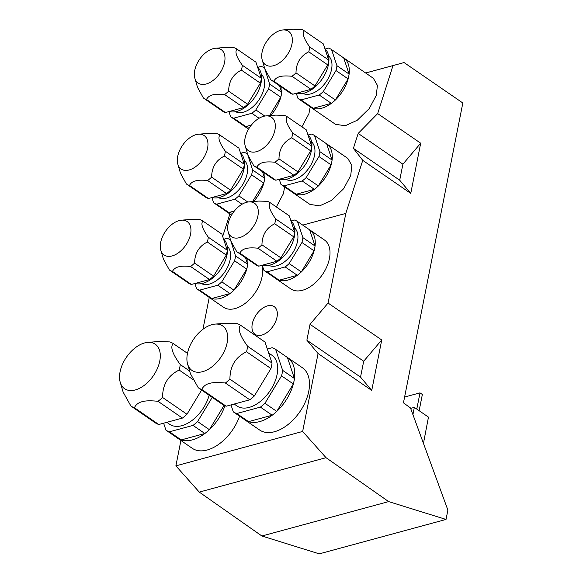 <?xml version="1.0" encoding="UTF-8"?>
<svg xmlns="http://www.w3.org/2000/svg" width="583" height="583" viewBox="0 0 583 583"><rect width="100%" height="100%" fill="white"/><g stroke="black" fill="none" stroke-linecap="round" stroke-linejoin="round"><path stroke-width="0.87" d="M180.912 440.493L175.891 465.861L302.65 431.449L326.035 457.691L388.65 501.599L446.031 519.446L447.882 510.067L410.483 407.962L403.451 402.846L462.829 102.987L404.07 62.563L392.993 65.595L377.675 113.598L358.181 133.42L353.4 148.352L362.75 160.361L345.821 213.407L302.737 225.096M446.031 519.446L319.273 553.85L261.898 536.003L388.65 501.599M175.891 465.861L199.277 492.096L261.898 536.003M209.246 297.432L202.942 329.271M229.877 213.946L222.684 236.487M420.693 143.199L410.76 193.388L399.705 180.213L402.897 164.18L420.693 143.199L377.675 113.598M381.734 339.969L371.735 390.45L360.534 377.106L363.697 361.234L381.734 339.969L328.069 303.051L345.821 213.407M252.286 323.842A16.827 10.173 -55.5 0 0 255.114 334.343A16.827 10.173 -55.5 0 0 267.735 331.96A16.827 10.173 -55.5 0 0 277.012 317.13A16.827 10.173 -55.5 0 0 274.185 306.622A16.827 10.173 -55.5 0 0 261.563 309.012A16.827 10.173 -55.5 0 0 252.286 323.842M302.65 431.449L318.078 353.531L371.735 390.45M328.069 303.051L310.032 324.316L306.877 340.188L318.078 353.531M244.073 419.272A37.771 22.839 -55.5 0 0 244.845 419.847L259.588 429.992A37.771 22.839 -55.5 0 0 287.922 424.628A37.771 22.839 -55.5 0 0 308.75 391.339A37.771 22.839 -55.5 0 0 302.409 367.756L287.667 357.612A37.771 22.839 -55.5 0 0 286.851 357.095M208.022 296.558A29.682 17.949 -55.5 0 0 208.685 297.046L223.427 307.19A29.682 17.949 -55.5 0 0 245.691 302.978A29.682 17.949 -55.5 0 0 262.059 276.816A29.682 17.949 -55.5 0 0 261.891 265.323M275.387 278.273A29.682 17.949 -55.5 0 0 276.05 278.761L290.793 288.906A29.682 17.949 -55.5 0 0 313.056 284.693A29.682 17.949 -55.5 0 0 329.424 258.531A29.682 17.949 -55.5 0 0 324.44 239.992L309.697 229.848A29.682 17.949 -55.5 0 0 309.005 229.411M176.707 437.556A37.771 22.839 -55.5 0 0 177.48 438.132L192.222 448.276A37.771 22.839 -55.5 0 0 239.584 416.182M177.48 438.132A37.771 22.839 -55.5 0 0 224.936 405.761M244.845 419.847A37.771 22.839 -55.5 0 0 273.179 414.484A37.771 22.839 -55.5 0 0 294.007 381.195A37.771 22.839 -55.5 0 0 287.667 357.612M208.685 297.046A29.682 17.949 -55.5 0 0 230.948 292.834A29.682 17.949 -55.5 0 0 247.316 266.671A29.682 17.949 -55.5 0 0 247.855 259.326M276.05 278.761A29.682 17.949 -55.5 0 0 298.314 274.549A29.682 17.949 -55.5 0 0 314.682 248.387A29.682 17.949 -55.5 0 0 309.697 229.848M292.411 192.303A29.682 17.949 -55.5 0 0 293.067 192.791A29.682 17.949 -55.5 0 0 315.337 188.579A29.682 17.949 -55.5 0 0 331.705 162.417A29.682 17.949 -55.5 0 0 326.72 143.884A29.682 17.949 -55.5 0 0 326.028 143.44M253.634 201.507A29.682 17.949 -55.5 0 0 264.339 180.701A29.682 17.949 -55.5 0 0 264.879 173.362M225.045 210.587A29.682 17.949 -55.5 0 0 225.708 211.082A29.682 17.949 -55.5 0 0 232.806 213.108M309.435 106.332A29.682 17.949 -55.5 0 0 310.09 106.827A29.682 17.949 -55.5 0 0 332.361 102.608A29.682 17.949 -55.5 0 0 348.729 76.453A29.682 17.949 -55.5 0 0 343.744 57.914A29.682 17.949 -55.5 0 0 343.052 57.469M270.658 115.536A29.682 17.949 -55.5 0 0 281.363 94.737A29.682 17.949 -55.5 0 0 281.902 87.392M242.069 124.616A29.682 17.949 -55.5 0 0 242.725 125.112A29.682 17.949 -55.5 0 0 249.83 127.138M293.067 192.791L309.996 204.436L319.688 205.835L331.654 200.377L343.693 188.659L350.718 175.498L351.862 165.485L347.818 158.401L326.72 143.884M365.679 73.006L392.993 65.595M276.342 206.936L283.353 193.782L284.65 186.961M335.56 124.339L345.245 125.739L357.219 120.287L369.258 108.569L376.275 95.408L377.42 85.395L373.382 78.311L343.744 57.914M301.899 126.846L308.917 113.692L310.207 106.908M358.181 133.42L402.897 164.18M362.75 160.361L410.76 193.388M404.07 62.563L365.658 72.984M410.636 408.384L414.316 407.386L428.469 417.122L423.455 443.379M404.602 397.038L420 392.862L422.354 394.487L419.148 410.702M420 392.862L416.787 409.084M414.316 407.386L412.932 414.651M199.277 492.096L326.035 457.691M306.877 340.188L360.534 377.106M310.032 324.316L363.697 361.234M353.4 148.352L399.705 180.213M230.569 240.079L235.532 255.93A29.653 17.927 -55.5 0 1 234.57 260.769L246.718 269.12A29.653 17.927 -55.5 0 0 247.68 264.288L245.479 257.693M246.718 269.12L233.958 290.196A29.653 17.927 -55.5 0 1 229.942 293.577L211.789 298.503A29.653 17.927 124.5 0 1 208.729 297.046L196.588 288.687L194.86 283.52M235.532 255.93L247.68 264.288M202.92 221.059L221.883 234.104L227.275 250.245L208.313 237.201C202.403 228.988 200.603 223.61 202.92 221.059A29.653 17.927 -55.5 0 0 199.86 219.602L191.384 219.376L181.481 220.177A20.318 12.279 -55.5 0 0 179.119 220.6A20.318 12.279 124.5 0 0 160.821 250.202L163.473 259.275L169.369 269.958L188.331 283.003A29.653 17.927 124.5 0 0 191.392 284.46L209.537 279.534A29.653 17.927 -55.5 0 0 213.56 276.16L226.321 255.084A29.653 17.927 -55.5 0 0 227.275 250.245M230.139 239.781A29.653 17.927 -55.5 0 0 227.079 238.323L223.734 239.234M229.942 293.577L217.794 285.218A29.653 17.927 -55.5 0 0 221.81 281.837L233.958 290.196M217.794 285.218L199.641 290.145A29.653 17.927 124.5 0 1 196.588 288.687M234.57 260.769L221.81 281.837M227.224 246.172A22.824 13.803 -55.5 0 1 227.742 266.817A22.824 13.803 -55.5 0 1 209.428 284.081A22.824 13.803 124.5 0 1 201.448 283.637M223.537 239.045A26.599 16.084 -55.5 0 1 224.258 263.108A26.599 16.084 -55.5 0 1 202.884 283.309A26.599 16.084 124.5 0 1 195.203 283.425M226.321 255.084L207.359 242.04A29.653 17.927 -55.5 0 0 208.313 237.201M209.537 279.534L190.575 266.489A29.653 17.927 -55.5 0 0 194.598 263.115L213.56 276.16M160.821 250.202A20.318 12.279 124.5 0 0 172.123 255.937A20.318 12.279 -55.5 0 0 190.218 235.656A20.318 12.279 -55.5 0 0 181.481 220.177M190.575 266.489C185.066 265.957 181.029 266.081 178.464 266.868C175.716 267.531 173.705 269.047 172.43 271.416L191.392 284.46M207.359 242.04C198.985 246.23 194.729 253.255 194.598 263.115M199.641 290.145L211.789 298.503M172.43 271.416A29.653 17.927 124.5 0 1 169.369 269.958M247.593 154.109L252.556 169.959A29.653 17.927 -55.5 0 1 251.594 174.798L263.742 183.157A29.653 17.927 -55.5 0 0 264.704 178.318L262.496 171.723M263.742 183.157L252.577 201.587M234.351 211.031L228.813 212.533A29.653 17.927 124.5 0 1 225.752 211.075L213.604 202.716L211.884 197.55M252.556 169.959L264.704 178.318M219.944 135.088L238.906 148.133L244.299 164.282L225.337 151.23C219.419 143.017 217.627 137.639 219.944 135.088A29.653 17.927 -55.5 0 0 216.883 133.631L208.408 133.405L198.497 134.214A20.318 12.279 -55.5 0 0 196.143 134.629A20.318 12.279 124.5 0 0 177.844 164.231L180.497 173.304L186.392 183.988L205.354 197.039A29.653 17.927 124.5 0 0 208.408 198.497L226.561 193.571A29.653 17.927 -55.5 0 0 230.576 190.189L243.337 169.114A29.653 17.927 -55.5 0 0 244.299 164.282M247.163 153.817A29.653 17.927 -55.5 0 0 244.102 152.352L240.757 153.263M242.047 204.225L234.818 199.248A29.653 17.927 -55.5 0 0 238.833 195.866L247.79 202.024M234.818 199.248L216.665 204.174A29.653 17.927 124.5 0 1 213.604 202.716M251.594 174.798L238.833 195.866M244.248 160.201A22.824 13.803 -55.5 0 1 244.765 180.854A22.824 13.803 -55.5 0 1 226.452 198.118A22.824 13.803 124.5 0 1 218.472 197.673M240.56 153.081A26.599 16.084 -55.5 0 1 241.282 177.137A26.599 16.084 -55.5 0 1 219.908 197.338A26.599 16.084 124.5 0 1 212.227 197.462M243.337 169.114L224.375 156.069A29.653 17.927 -55.5 0 0 225.337 151.23M226.561 193.571L207.599 180.526A29.653 17.927 -55.5 0 0 211.622 177.145L230.576 190.189M177.844 164.231A20.318 12.279 124.5 0 0 189.147 169.966A20.318 12.279 -55.5 0 0 207.235 149.685A20.318 12.279 -55.5 0 0 198.497 134.214M207.599 180.526C202.09 179.987 198.052 180.118 195.487 180.898C192.74 181.561 190.728 183.077 189.453 185.452L208.408 198.497M224.375 156.069C216.009 160.259 211.753 167.285 211.622 177.145M216.665 204.174L228.813 212.533M189.453 185.452A29.653 17.927 124.5 0 1 186.392 183.988M264.616 68.138L269.572 83.988A29.653 17.927 -55.5 0 1 268.617 88.827L280.766 97.186A29.653 17.927 -55.5 0 0 281.72 92.347L279.519 85.752M280.766 97.186L269.601 115.623M251.375 125.061L245.837 126.562A29.653 17.927 124.5 0 1 242.776 125.105L230.628 116.746L228.908 111.586M269.572 83.988L281.72 92.347M236.968 49.118L255.93 62.162L261.322 78.311L242.36 65.267C236.443 57.054 234.65 51.668 236.968 49.118A29.653 17.927 -55.5 0 0 233.907 47.66L225.424 47.434L215.521 48.243A20.318 12.279 -55.5 0 0 213.167 48.666A20.318 12.279 124.5 0 0 194.868 78.268L197.513 87.333L203.416 98.024L222.371 111.069A29.653 17.927 124.5 0 0 225.432 112.526L243.585 107.6A29.653 17.927 -55.5 0 0 247.6 104.219L260.361 83.15A29.653 17.927 -55.5 0 0 261.322 78.311M264.186 67.847A29.653 17.927 -55.5 0 0 261.126 66.389L257.781 67.293M259.071 118.254L251.841 113.277A29.653 17.927 -55.5 0 0 255.857 109.903L264.806 116.061M251.841 113.277L233.688 118.203A29.653 17.927 124.5 0 1 230.628 116.746M268.617 88.827L255.857 109.903M261.271 74.23A22.824 13.803 -55.5 0 1 261.782 94.883A22.824 13.803 -55.5 0 1 243.475 112.147A22.824 13.803 124.5 0 1 235.496 111.703M257.577 67.111A26.599 16.084 -55.5 0 1 258.305 91.167A26.599 16.084 -55.5 0 1 236.931 111.375A26.599 16.084 124.5 0 1 229.243 111.491M260.361 83.15L241.398 70.106A29.653 17.927 -55.5 0 0 242.36 65.267M243.585 107.6L224.623 94.555A29.653 17.927 -55.5 0 0 228.638 91.174L247.6 104.219M194.868 78.268A20.318 12.279 124.5 0 0 206.171 83.996A20.318 12.279 -55.5 0 0 224.258 63.722A20.318 12.279 -55.5 0 0 215.521 48.243M224.623 94.555C219.113 94.023 215.076 94.147 212.511 94.927C209.763 95.59 207.745 97.106 206.469 99.482L225.432 112.526M241.398 70.106C233.032 74.296 228.776 81.321 228.638 91.174M233.688 118.203L245.837 126.562M206.469 99.482A29.653 17.927 124.5 0 1 203.416 98.024M331.545 49.562L336.938 65.704A29.653 17.927 -55.5 0 1 335.983 70.543L348.131 78.902A29.653 17.927 -55.5 0 0 349.086 74.063L343.693 57.921L331.545 49.562A29.653 17.927 -55.5 0 0 328.491 48.105L325.146 49.008M348.131 78.902L335.371 99.97A29.653 17.927 -55.5 0 1 331.348 103.351L313.202 108.278A29.653 17.927 124.5 0 1 310.141 106.82L297.993 98.461L296.266 93.302M336.938 65.704L349.086 74.063M304.333 30.833L323.295 43.878L328.681 60.027L309.719 46.983C303.809 38.762 302.009 33.384 304.333 30.833A29.653 17.927 -55.5 0 0 301.273 29.376L292.79 29.15L282.886 29.959A20.318 12.279 -55.5 0 0 280.532 30.382A20.318 12.279 124.5 0 0 262.226 59.983L264.879 69.049L270.774 79.74L289.736 92.784A29.653 17.927 124.5 0 0 292.797 94.242L310.95 89.316A29.653 17.927 -55.5 0 0 314.966 85.934L327.726 64.866A29.653 17.927 -55.5 0 0 328.681 60.027M331.348 103.351L319.2 94.993A29.653 17.927 -55.5 0 0 323.222 91.618L335.371 99.97M319.2 94.993L301.054 99.919A29.653 17.927 124.5 0 1 297.993 98.461M335.983 70.543L323.222 91.618M328.637 55.946A22.824 13.803 -55.5 0 1 329.147 76.599A22.824 13.803 -55.5 0 1 310.841 93.863A22.824 13.803 124.5 0 1 302.854 93.418M324.942 48.826A26.599 16.084 -55.5 0 1 325.671 72.882A26.599 16.084 -55.5 0 1 304.29 93.091A26.599 16.084 124.5 0 1 296.609 93.207M327.726 64.866L308.764 51.814A29.653 17.927 -55.5 0 0 309.719 46.983M310.95 89.316L291.988 76.271A29.653 17.927 -55.5 0 0 296.004 72.89L314.966 85.934M262.226 59.983A20.318 12.279 124.5 0 0 273.529 65.711A20.318 12.279 -55.5 0 0 291.624 45.438A20.318 12.279 -55.5 0 0 282.886 29.959M291.988 76.271C286.472 75.739 282.434 75.863 279.876 76.643C277.122 77.306 275.11 78.822 273.835 81.197L292.797 94.242M308.764 51.814C300.391 56.012 296.142 63.03 296.004 72.89M301.054 99.919L313.202 108.278M273.835 81.197A29.653 17.927 124.5 0 1 270.774 79.74M314.529 135.526L319.914 151.675A29.653 17.927 -55.5 0 1 318.959 156.514L331.108 164.872A29.653 17.927 -55.5 0 0 332.062 160.034L326.677 143.884L314.529 135.526A29.653 17.927 -55.5 0 0 311.468 134.068L308.123 134.979M331.108 164.872L318.347 185.941A29.653 17.927 -55.5 0 1 314.332 189.322L296.179 194.248A29.653 17.927 124.5 0 1 293.118 192.791L280.97 184.432L279.25 179.265M319.914 151.675L332.062 160.034M287.31 116.804L306.272 129.849L311.665 145.99L292.702 132.946C286.785 124.733 284.992 119.355 287.31 116.804A29.653 17.927 -55.5 0 0 284.249 115.347L275.766 115.121L265.863 115.922A20.318 12.279 -55.5 0 0 263.509 116.345A20.318 12.279 124.5 0 0 245.21 145.947L247.855 155.02L253.751 165.703L272.713 178.748A29.653 17.927 124.5 0 0 275.774 180.213L293.927 175.286A29.653 17.927 -55.5 0 0 297.942 171.905L310.703 150.829A29.653 17.927 -55.5 0 0 311.665 145.99M314.332 189.322L302.183 180.963A29.653 17.927 -55.5 0 0 306.199 177.582L318.347 185.941M302.183 180.963L284.03 185.89A29.653 17.927 124.5 0 1 280.97 184.432M318.959 156.514L306.199 177.582M311.614 141.917A22.824 13.803 -55.5 0 1 312.124 162.57A22.824 13.803 -55.5 0 1 293.817 179.834A22.824 13.803 124.5 0 1 285.838 179.389M307.919 134.79A26.599 16.084 -55.5 0 1 308.647 158.853A26.599 16.084 -55.5 0 1 287.273 179.054A26.599 16.084 124.5 0 1 279.585 179.178M310.703 150.829L291.74 137.785A29.653 17.927 -55.5 0 0 292.702 132.946M293.927 175.286L274.965 162.234A29.653 17.927 -55.5 0 0 278.98 158.86L297.942 171.905M245.21 145.947A20.318 12.279 124.5 0 0 256.513 151.682A20.318 12.279 -55.5 0 0 274.6 131.401A20.318 12.279 -55.5 0 0 265.863 115.922M274.965 162.234C269.455 161.702 265.418 161.826 262.853 162.613C260.098 163.276 258.087 164.792 256.811 167.161L275.774 180.213M291.74 137.785C283.374 141.975 279.119 149 278.98 158.86M284.03 185.89L296.179 194.248M256.811 167.161A29.653 17.927 124.5 0 1 253.751 165.703M297.505 221.496L302.898 237.645A29.653 17.927 -55.5 0 1 301.936 242.477L314.084 250.836A29.653 17.927 -55.5 0 0 315.039 245.997L309.653 229.855L297.505 221.496A29.653 17.927 -55.5 0 0 294.444 220.039L291.099 220.95M314.084 250.836L301.324 271.911A29.653 17.927 -55.5 0 1 297.308 275.293L279.155 280.219A29.653 17.927 124.5 0 1 276.094 278.754L263.946 270.403L262.226 265.236M302.898 237.645L315.039 245.997M270.286 202.775L289.248 215.819L294.641 231.961L275.679 218.916C269.761 210.703 267.969 205.318 270.286 202.775A29.653 17.927 -55.5 0 0 267.225 201.317L258.75 201.084L248.839 201.893A20.318 12.279 -55.5 0 0 246.485 202.316A20.318 12.279 124.5 0 0 228.186 231.917L230.832 240.99L236.734 251.674L255.689 264.718A29.653 17.927 124.5 0 0 258.75 266.176L276.903 261.25A29.653 17.927 -55.5 0 0 280.919 257.875L293.679 236.8A29.653 17.927 -55.5 0 0 294.641 231.961M297.308 275.293L285.16 266.934A29.653 17.927 -55.5 0 0 289.175 263.552L301.324 271.911M285.16 266.934L267.007 271.86A29.653 17.927 124.5 0 1 263.946 270.403M301.936 242.477L289.175 263.552M294.59 227.887A22.824 13.803 -55.5 0 1 295.107 248.533A22.824 13.803 -55.5 0 1 276.794 265.797A22.824 13.803 124.5 0 1 268.814 265.352M290.895 220.76A26.599 16.084 -55.5 0 1 291.624 244.816A26.599 16.084 -55.5 0 1 270.25 265.025A26.599 16.084 124.5 0 1 262.561 265.141M293.679 236.8L274.717 223.755A29.653 17.927 -55.5 0 0 275.679 218.916M276.903 261.25L257.941 248.205A29.653 17.927 -55.5 0 0 261.956 244.824L280.919 257.875M228.186 231.917A20.318 12.279 124.5 0 0 239.489 237.653A20.318 12.279 -55.5 0 0 257.577 217.372A20.318 12.279 -55.5 0 0 248.839 201.893M257.941 248.205C252.432 247.673 248.394 247.797 245.829 248.577C243.082 249.247 241.063 250.763 239.795 253.131L258.75 266.176M274.717 223.755C266.351 227.946 262.095 234.971 261.956 244.824M267.007 271.86L279.155 280.219M239.795 253.131A29.653 17.927 124.5 0 1 236.734 251.674M224.091 405.374L209.377 429.678A37.742 22.817 -55.5 0 1 204.822 433.504L181.204 439.917A37.742 22.817 124.5 0 1 177.735 438.263L165.944 430.152L163.619 423.192M193.031 379.591L179.17 370.052A37.742 22.817 -55.5 0 0 180.256 364.564C172.386 353.757 170.047 346.754 173.238 343.555L187.478 353.349M180.256 364.564L189.679 371.05M204.822 433.504L193.031 425.393A37.742 22.817 -55.5 0 0 197.586 421.56L209.377 429.678M193.031 425.393L169.413 431.806A37.742 22.817 124.5 0 1 165.944 430.152M212.234 397.373L197.586 421.56M209.144 395.245A30.804 18.627 -55.5 0 1 181.794 425.692A30.804 18.627 124.5 0 1 169.638 424.278L166.804 422.325M201.616 390.063L186.968 414.258A37.742 22.817 -55.5 0 1 182.413 418.091L158.795 424.504A37.742 22.817 124.5 0 1 155.326 422.85L130.92 406.06L123.151 392.155L120.251 382.375A27.022 16.339 124.5 0 1 144.577 342.942A27.022 16.339 -55.5 0 1 147.769 342.381L158.591 341.536L169.77 341.908A37.742 22.817 -55.5 0 1 173.238 343.555M182.413 418.091L158.008 401.301A37.742 22.817 -55.5 0 0 162.562 397.468L186.968 414.258M120.251 382.375A27.022 16.339 124.5 0 0 135.271 389.947A27.022 16.339 -55.5 0 0 159.327 363.005A27.022 16.339 -55.5 0 0 147.769 342.381M158.008 401.301C150.727 400.55 145.437 400.681 142.128 401.702C138.557 402.554 135.977 404.558 134.389 407.714L158.795 424.504M179.17 370.052C168.108 375.386 162.57 384.525 162.562 397.468M169.413 431.806L181.204 439.917M134.389 407.714A37.742 22.817 124.5 0 1 130.92 406.06M275.621 349.363L282.638 370.373A37.742 22.817 -55.5 0 1 281.553 375.86L293.344 383.971A37.742 22.817 -55.5 0 0 294.43 378.491L287.412 357.481L275.621 349.363A37.742 22.817 -55.5 0 0 272.152 347.708L267.327 349.02M293.344 383.971L276.743 411.394A37.742 22.817 -55.5 0 1 272.188 415.22L248.569 421.633A37.742 22.817 124.5 0 1 245.1 419.979L233.302 411.868L230.985 404.908M282.638 370.373L294.43 378.491M240.604 325.27L265.01 342.061L272.021 363.071L247.622 346.28C239.751 335.473 237.412 328.469 240.604 325.27A37.742 22.817 -55.5 0 0 237.135 323.616L225.956 323.252L215.134 324.09A27.022 16.339 -55.5 0 0 211.942 324.658A27.022 16.339 124.5 0 0 187.617 364.091L190.517 373.871L198.286 387.775L222.691 404.566A37.742 22.817 124.5 0 0 226.16 406.22L249.779 399.807A37.742 22.817 -55.5 0 0 254.334 395.974L270.935 368.558A37.742 22.817 -55.5 0 0 272.021 363.071M272.188 415.22L260.39 407.109A37.742 22.817 -55.5 0 0 264.944 403.276L276.743 411.394M260.39 407.109L236.771 413.522A37.742 22.817 124.5 0 1 233.302 411.868M281.553 375.86L264.944 403.276M268.654 352.992L271.926 355.236A30.804 18.627 -55.5 0 1 274.396 382.936A30.804 18.627 -55.5 0 1 249.16 407.408A30.804 18.627 124.5 0 1 237.004 405.994L234.169 404.041M270.935 368.558L246.536 351.768A37.742 22.817 -55.5 0 0 247.622 346.28M249.779 399.807L225.373 383.016A37.742 22.817 -55.5 0 0 229.928 379.183L254.334 395.974M187.617 364.091A27.022 16.339 124.5 0 0 202.636 371.663A27.022 16.339 -55.5 0 0 226.692 344.721A27.022 16.339 -55.5 0 0 215.134 324.09M225.373 383.016C218.093 382.266 212.802 382.397 209.486 383.417C205.923 384.27 203.343 386.274 201.754 389.429L226.16 406.22M246.536 351.768C235.474 357.102 229.935 366.241 229.928 379.183M236.771 413.522L248.569 421.633M201.754 389.429A37.742 22.817 124.5 0 1 198.286 387.775M225.708 211.082L231.546 215.098M310.09 106.827L335.553 124.347M242.725 125.112L248.569 129.127"/></g></svg>
